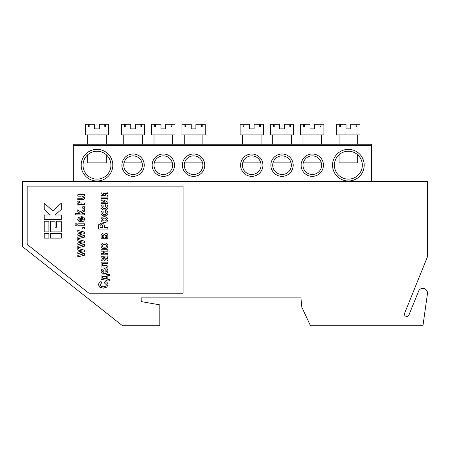 <?xml version="1.0" encoding="UTF-8"?>
<svg xmlns="http://www.w3.org/2000/svg" width="450" height="450" viewBox="0 0 450 450"><rect width="100%" height="100%" fill="white"/><g stroke="black" fill="none" stroke-linecap="round" stroke-linejoin="round"><path stroke-width="0.67" d="M427.455 293.676A4.657 4.657 0 0 0 418.528 291.285L408.938 315.017A2.329 2.329 0 0 1 405.911 316.305A2.329 2.329 0 0 1 404.623 313.273L427.5 256.652L427.5 181.474L22.5 181.474L22.5 246.645L122.586 325.783L159.829 325.783L159.829 304.858L141.204 301.579L141.204 297.855L300.938 297.855L301.809 307.164L310.494 325.783L422.944 325.783L427.455 293.676M183.105 293.197L183.105 186.131L27.157 186.131L27.157 244.395L88.881 293.197L183.105 293.197M61.296 238.112L61.296 233.454L50.434 233.454L50.434 238.112L61.296 238.112M44.224 233.454L44.224 238.112L48.881 238.112L48.881 233.454L44.224 233.454M44.224 221.197L44.224 231.907L48.881 231.907L48.881 221.197L44.224 221.197M50.434 231.907L61.296 231.907L61.296 221.197L56.638 221.197L56.638 227.25L55.086 227.25L55.086 221.197L50.434 221.197L50.434 231.907M61.296 219.645L61.296 214.993L55.086 214.993L61.296 209.441L61.296 203.197L52.757 210.831L44.224 203.197L44.224 209.441L50.434 214.993L44.224 214.993L44.224 219.645L61.296 219.645M84.566 253.71L84.566 255.218L77.799 256.877L77.799 255.381L82.237 254.396L77.799 253.373L77.799 252.051L82.237 251.01L77.799 250.026L77.799 248.535L84.566 250.194L84.566 251.685L80.212 252.703L84.566 253.71M84.566 244.654L84.566 246.161L77.799 247.821L77.799 246.324L82.237 245.34L77.799 244.316L77.799 242.994L82.237 241.954L77.799 240.969L77.799 239.479L84.566 241.138L84.566 242.629L80.212 243.647L84.566 244.654M84.566 235.597L84.566 237.105L77.799 238.764L77.799 237.268L82.237 236.284L77.799 235.26L77.799 233.938L82.237 232.898L77.799 231.913L77.799 230.422L84.566 232.082L84.566 233.572L80.212 234.591L84.566 235.597M84.566 227.531L84.566 228.982L82.755 228.982L82.755 227.531L84.566 227.531M76.832 223.796L76.832 225.248L75.139 225.248L75.139 223.796L76.832 223.796M84.566 223.796L84.566 225.248L77.799 225.248L77.799 223.796L84.566 223.796M83.362 219.201L82.395 218.244L82.637 216.793C83.914 217.108 84.6 217.912 84.69 219.195L83.874 221.085L81.219 221.873L78.531 221.074L77.676 219.319L78.542 217.446L81.669 216.675L81.669 220.421L83.362 219.201M80.578 220.399L80.578 218.126L79.009 219.257L79.419 220.067L80.578 220.399M84.566 213.418L84.566 214.869L75.257 214.869L75.257 213.418L80.123 213.418L77.799 211.556L77.799 209.734L80.229 211.686L84.566 209.61L84.566 211.179L81.456 212.67L82.395 213.418L84.566 213.418M84.566 206.781L84.566 208.232L82.755 208.232L82.755 206.781L84.566 206.781M82.479 203.046L84.566 203.046L84.566 204.497L77.799 204.497L77.799 203.169L78.761 203.169L77.676 201.932L78.013 200.993L79.543 201.448L79.251 202.112C79.999 203.001 81.073 203.316 82.479 203.046M84.566 194.715L84.566 196.042L83.554 196.042L84.69 197.859C84.414 199.215 83.543 199.817 82.063 199.671L77.799 199.671L77.799 198.219L80.91 198.219C82.08 198.478 82.896 198.18 83.362 197.331C82.884 196.279 81.984 195.891 80.657 196.166L77.799 196.166L77.799 194.715L84.566 194.715M106.391 284.749L104.462 282.971L105.064 281.52C106.858 281.858 107.826 282.909 107.966 284.681L106.824 287.1L103.269 288.169L99.574 287.089L98.415 284.574L99.27 282.426L101.076 281.52L101.559 282.971L99.984 284.681C100.373 286.217 101.43 286.892 103.151 286.718C104.884 286.92 105.964 286.262 106.391 284.749M101.076 274.989L106.633 274.989L106.633 274.382L109.659 274.382L109.659 275.591L107.843 275.591L107.843 279.703L109.659 279.703L109.659 280.912L106.633 280.912L106.633 280.311L101.076 279.343L101.076 274.989M102.527 278.134L106.633 278.859L106.633 276.441L102.527 276.441L102.527 278.134M106.633 271.108L105.666 270.152L105.907 268.701C107.19 269.016 107.876 269.82 107.966 271.102L107.151 272.993L104.496 273.78L101.807 272.981L100.952 271.226L101.818 269.353L104.946 268.582L104.946 272.329L106.633 271.108M103.854 272.306L103.854 270.034L102.285 271.164L102.69 271.974L103.854 272.306M107.843 262.17L107.843 263.621L102.403 263.621L102.403 265.556L105.542 265.556C106.965 265.371 107.775 265.911 107.966 267.171L107.865 268.099L106.746 268.099L106.757 267.457L105.716 267.007L101.076 267.007L101.076 262.17L107.843 262.17M102.285 258.66L103.129 259.633L102.887 260.961C101.593 260.685 100.946 259.892 100.952 258.57C100.969 256.882 101.835 256.112 103.551 256.247L107.843 255.887L107.843 257.338L107.106 257.524L107.966 259.245C107.843 260.438 107.173 261.051 105.958 261.084C104.726 261.011 104.012 260.347 103.815 259.093L103.371 257.698L102.285 258.66M104.923 257.698L104.58 257.698L104.839 258.553L105.756 259.633L106.633 258.834L104.923 257.698M107.843 253.344L107.843 254.796L101.076 254.796L101.076 253.344L103.494 253.344L103.494 251.167L101.076 251.167L101.076 249.716L107.843 249.716L107.843 251.167L104.822 251.167L104.822 253.344L107.843 253.344M107.966 245.784C107.64 247.742 106.442 248.687 104.366 248.631C102.386 248.608 101.25 247.663 100.952 245.79C101.261 243.906 102.414 242.961 104.422 242.949C106.436 242.944 107.617 243.889 107.966 245.784M104.462 247.179C105.576 247.252 106.262 246.786 106.515 245.773C106.245 244.778 105.559 244.316 104.445 244.395C103.343 244.328 102.662 244.794 102.403 245.796C102.668 246.791 103.354 247.252 104.462 247.179M102.285 237.263L103.854 237.263L103.854 236.222L103.039 235.086L102.285 236.222L102.285 237.263M106.076 233.393C107.179 233.454 107.769 234.034 107.843 235.131L107.843 238.714L101.076 238.714L101.076 235.457C101.087 234.276 101.677 233.668 102.853 233.634L104.4 234.585L106.076 233.393M105.064 237.263L106.633 237.263L106.633 235.958L105.857 234.844L105.064 236.357L105.064 237.263M107.843 227.593L107.843 229.044L98.533 229.044L98.668 224.702L101.407 223.116C103.511 223.251 104.49 224.393 104.338 226.541L104.338 227.593L107.843 227.593M100.108 227.593L102.769 227.593L102.769 226.643C102.943 225.467 102.499 224.775 101.43 224.567C100.333 224.797 99.894 225.529 100.108 226.755L100.108 227.593M107.966 219.544C107.64 221.501 106.442 222.452 104.366 222.39C102.386 222.373 101.25 221.428 100.952 219.555C101.261 217.671 102.414 216.72 104.422 216.709C106.436 216.709 107.617 217.654 107.966 219.544M104.462 220.939C105.576 221.012 106.262 220.545 106.515 219.538C106.245 218.537 105.559 218.081 104.445 218.16C103.343 218.093 102.662 218.554 102.403 219.555C102.668 220.551 103.354 221.012 104.462 220.939M100.952 213.216C101.002 211.888 101.689 211.072 103.011 210.786L103.252 212.237L102.285 213.221C102.583 214.155 103.275 214.549 104.361 214.414C105.525 214.571 106.284 214.161 106.633 213.188L105.306 212.113L105.547 210.662C107.055 210.887 107.859 211.736 107.966 213.21C107.646 215.055 106.481 215.938 104.479 215.859C102.465 215.966 101.289 215.083 100.952 213.216M100.952 207.292C101.002 205.959 101.689 205.149 103.011 204.857L103.252 206.308L102.285 207.298C102.583 208.226 103.275 208.626 104.361 208.485C105.525 208.648 106.284 208.237 106.633 207.259L105.306 206.19L105.547 204.739C107.055 204.958 107.859 205.808 107.966 207.287C107.646 209.126 106.481 210.009 104.479 209.936C102.465 210.043 101.289 209.16 100.952 207.292M107.843 202.129L107.843 203.648L101.076 203.648L101.076 202.196L105.323 202.196L101.076 200.132L101.076 198.574L107.843 198.574L107.843 200.025L103.506 200.025L107.843 202.129M107.843 195.598L107.843 197.123L101.076 197.123L101.076 195.671L105.323 195.671L101.076 193.607L101.076 192.043L107.843 192.043L107.843 193.494L103.506 193.494L107.843 195.598M364.191 165.184A15.829 15.829 0 0 1 348.362 181.007A15.829 15.829 0 0 1 332.533 165.184A15.829 15.829 0 0 1 348.362 149.355A15.829 15.829 0 0 1 364.191 165.184M334.395 165.184A13.967 13.967 0 0 0 348.362 179.145A13.967 13.967 0 0 0 362.329 165.184A13.967 13.967 0 0 0 348.362 151.217A13.967 13.967 0 0 0 334.395 165.184M112.809 165.184A15.829 15.829 0 0 1 96.981 181.007A15.829 15.829 0 0 1 81.157 165.184A15.829 15.829 0 0 1 96.981 149.355A15.829 15.829 0 0 1 112.809 165.184M83.019 165.184A13.967 13.967 0 0 0 96.981 179.145A13.967 13.967 0 0 0 110.948 165.184A13.967 13.967 0 0 0 96.981 151.217A13.967 13.967 0 0 0 83.019 165.184M144.231 165.184A11.171 11.171 0 0 1 133.059 176.355A11.171 11.171 0 0 1 121.888 165.184A11.171 11.171 0 0 1 133.059 154.007A11.171 11.171 0 0 1 144.231 165.184M123.75 165.184A9.309 9.309 0 0 0 133.059 174.493A9.309 9.309 0 0 0 142.369 165.184A9.309 9.309 0 0 0 133.059 155.869A9.309 9.309 0 0 0 123.75 165.184M174.493 165.184A11.171 11.171 0 0 1 163.316 176.355A11.171 11.171 0 0 1 152.145 165.184A11.171 11.171 0 0 1 163.316 154.007A11.171 11.171 0 0 1 174.493 165.184M154.007 165.184A9.309 9.309 0 0 0 163.316 174.493A9.309 9.309 0 0 0 172.631 165.184A9.309 9.309 0 0 0 163.316 155.869A9.309 9.309 0 0 0 154.007 165.184M204.75 165.184A11.171 11.171 0 0 1 193.579 176.355A11.171 11.171 0 0 1 182.407 165.184A11.171 11.171 0 0 1 193.579 154.007A11.171 11.171 0 0 1 204.75 165.184M184.269 165.184A9.309 9.309 0 0 0 193.579 174.493A9.309 9.309 0 0 0 202.888 165.184A9.309 9.309 0 0 0 193.579 155.869A9.309 9.309 0 0 0 184.269 165.184M323.454 165.184A11.171 11.171 0 0 1 312.283 176.355A11.171 11.171 0 0 1 301.112 165.184A11.171 11.171 0 0 1 312.283 154.007A11.171 11.171 0 0 1 323.454 165.184M302.974 165.184A9.309 9.309 0 0 0 312.283 174.493A9.309 9.309 0 0 0 321.593 165.184A9.309 9.309 0 0 0 312.283 155.869A9.309 9.309 0 0 0 302.974 165.184M293.197 165.184A11.171 11.171 0 0 1 282.026 176.355A11.171 11.171 0 0 1 270.855 165.184A11.171 11.171 0 0 1 282.026 154.007A11.171 11.171 0 0 1 293.197 165.184M272.717 165.184A9.309 9.309 0 0 0 282.026 174.493A9.309 9.309 0 0 0 291.336 165.184A9.309 9.309 0 0 0 282.026 155.869A9.309 9.309 0 0 0 272.717 165.184M262.941 165.184A11.171 11.171 0 0 1 251.769 176.355A11.171 11.171 0 0 1 240.593 165.184A11.171 11.171 0 0 1 251.769 154.007A11.171 11.171 0 0 1 262.941 165.184M242.454 165.184A9.309 9.309 0 0 0 251.769 174.493A9.309 9.309 0 0 0 261.079 165.184A9.309 9.309 0 0 0 251.769 155.869A9.309 9.309 0 0 0 242.454 165.184M73.704 144.231L371.638 144.231L371.638 145.395L73.704 145.395L73.704 144.231M73.704 181.474L73.704 145.395M371.638 181.474L371.638 145.395M184.562 162.855L202.59 162.855M202.888 144.231L202.888 134.921M184.269 144.231L184.269 134.921M184.944 126.546L185.771 126.546L184.944 126.546L184.944 124.217L181.941 124.217L181.941 134.921L205.217 134.921L205.217 124.217L201.386 124.217L201.386 126.546L202.208 126.546L202.208 124.217M195.907 128.869L191.25 128.869L195.907 128.869L195.907 124.217L201.386 124.217M191.25 128.869L191.25 124.217L184.944 124.217M185.771 126.546L185.771 124.217M202.208 126.546L201.386 126.546M242.752 162.855L260.781 162.855M261.079 144.231L261.079 134.921M242.454 144.231L242.454 134.921M243.135 126.546L243.962 126.546L243.135 126.546L243.135 124.217L240.131 124.217L240.131 134.921L263.407 134.921L263.407 124.217L259.577 124.217L259.577 126.546L260.398 126.546L260.398 124.217M254.093 128.869L249.441 128.869L254.093 128.869L254.093 124.217L259.577 124.217M249.441 128.869L249.441 124.217L243.135 124.217M243.962 126.546L243.962 124.217M260.398 126.546L259.577 126.546M87.671 154.772L87.671 162.855L106.296 162.855L106.296 154.772M106.296 144.231L106.296 134.921M87.671 144.231L87.671 134.921M88.352 126.546L89.173 126.546L88.352 126.546L88.352 124.217L85.343 124.217L85.343 134.921L108.619 134.921L108.619 124.217L104.788 124.217L104.788 126.546L105.615 126.546L105.615 124.217M99.309 128.869L94.657 128.869L99.309 128.869L99.309 124.217L104.788 124.217M94.657 128.869L94.657 124.217L88.352 124.217M89.173 126.546L89.173 124.217M105.615 126.546L104.788 126.546M339.053 154.772L339.053 162.855L357.671 162.855L357.671 154.772M357.671 144.231L357.671 134.921M339.053 144.231L339.053 134.921M339.733 126.546L340.554 126.546L339.733 126.546L339.733 124.217L336.724 124.217L336.724 134.921L360 134.921L360 124.217L356.169 124.217L356.169 126.546L356.991 126.546L356.991 124.217M350.691 128.869L346.033 128.869L350.691 128.869L350.691 124.217L356.169 124.217M346.033 128.869L346.033 124.217L339.733 124.217M340.554 126.546L340.554 124.217M356.991 126.546L356.169 126.546M154.305 162.855L172.333 162.855M172.631 144.231L172.631 134.921M154.007 144.231L154.007 134.921M154.688 126.546L155.509 126.546L154.688 126.546L154.688 124.217L151.684 124.217L151.684 134.921L174.954 134.921L174.954 124.217L171.124 124.217L171.124 126.546L171.951 126.546L171.951 124.217M165.645 128.869L160.993 128.869L165.645 128.869L165.645 124.217L171.124 124.217M160.993 128.869L160.993 124.217L154.688 124.217M155.509 126.546L155.509 124.217M171.951 126.546L171.124 126.546M273.009 162.855L291.043 162.855M291.336 144.231L291.336 134.921M272.717 144.231L272.717 134.921M273.398 126.546L274.219 126.546L273.398 126.546L273.398 124.217L270.388 124.217L270.388 134.921L293.664 134.921L293.664 124.217L289.834 124.217L289.834 126.546L290.655 126.546L290.655 124.217M284.355 128.869L279.697 128.869L284.355 128.869L284.355 124.217L289.834 124.217M279.697 128.869L279.697 124.217L273.398 124.217M274.219 126.546L274.219 124.217M290.655 126.546L289.834 126.546M124.048 162.855L142.076 162.855M142.369 144.231L142.369 134.921M123.75 144.231L123.75 134.921M124.431 126.546L125.252 126.546L124.431 126.546L124.431 124.217L121.421 124.217L121.421 134.921L144.697 134.921L144.697 124.217L140.867 124.217L140.867 126.546L141.688 126.546L141.688 124.217M135.388 128.869L130.731 128.869L135.388 128.869L135.388 124.217L140.867 124.217M130.731 128.869L130.731 124.217L124.431 124.217M125.252 126.546L125.252 124.217M141.688 126.546L140.867 126.546M303.272 162.855L321.3 162.855M321.593 144.231L321.593 134.921M302.974 144.231L302.974 134.921M303.654 126.546L304.476 126.546L303.654 126.546L303.654 124.217L300.645 124.217L300.645 134.921L323.921 134.921L323.921 124.217L320.091 124.217L320.091 126.546L320.918 126.546L320.918 124.217M314.612 128.869L309.954 128.869L314.612 128.869L314.612 124.217L320.091 124.217M309.954 128.869L309.954 124.217L303.654 124.217M304.476 126.546L304.476 124.217M320.918 126.546L320.091 126.546"/></g></svg>
